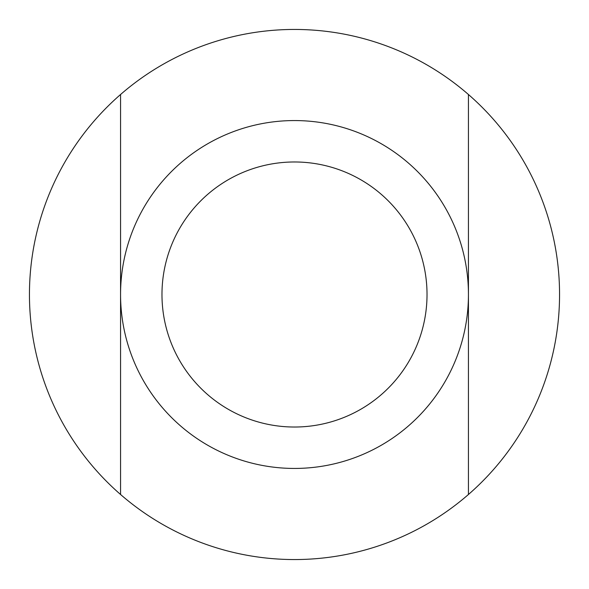 <?xml version="1.0" encoding="UTF-8"?>
<svg xmlns="http://www.w3.org/2000/svg" width="589" height="589" viewBox="0 0 589 589"><rect width="100%" height="100%" fill="white"/><g stroke="black" fill="none" stroke-linecap="round" stroke-linejoin="round"><path stroke-width="0.88" d="M294.5 161.975A132.525 132.525 0 0 1 427.025 294.5A132.525 132.525 0 0 1 294.5 427.025A132.525 132.525 0 0 1 161.975 294.5A132.525 132.525 0 0 1 294.5 161.975M120.561 294.5L120.561 494.495A265.05 265.05 0 0 1 120.561 94.505L120.561 294.5M468.439 94.505A265.05 265.05 0 0 1 468.439 494.495L468.439 94.505A265.05 265.05 0 0 0 120.561 94.505M120.561 494.495A265.05 265.05 0 0 0 468.439 494.495M294.5 468.439A173.939 173.939 0 0 0 468.439 294.5A173.939 173.939 0 0 0 294.5 120.561A173.939 173.939 0 0 0 120.561 294.5A173.939 173.939 0 0 0 294.5 468.439"/></g></svg>
